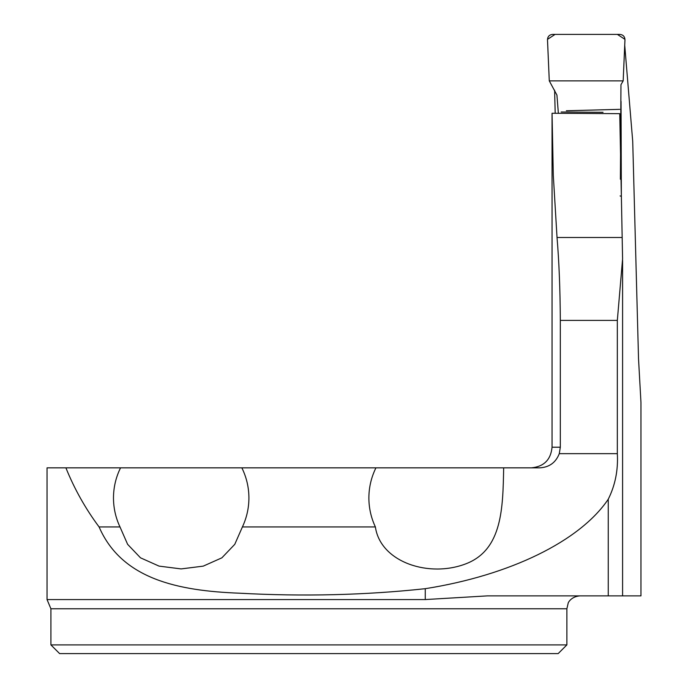 <?xml version="1.0" encoding="UTF-8"?>
<svg xmlns="http://www.w3.org/2000/svg" width="688" height="688" viewBox="0 0 688 688"><rect width="100%" height="100%" fill="white"/><g stroke="black" fill="none" stroke-linecap="round" stroke-linejoin="round"><path stroke-width="1.03" d="M619.768 113.658L552.051 113.262L553.307 175.449L557.031 237.498C559.06 261.56 560.152 289.201 560.324 320.41L560.324 447.209L559.284 453.659C555.775 462.62 549.222 467.35 539.624 467.849L120.538 467.849C115.876 477.343 113.52 487.379 113.477 497.949C113.511 508.088 115.687 517.746 119.987 526.931L99.081 526.931C121.81 579.348 178.338 590.846 239.304 593.194C303.417 596.659 365.405 595.154 425.261 588.687C510.143 575.28 579.993 541.138 608.252 499.23C615.227 485.238 618.254 470.042 617.334 453.659L617.334 320.41L622.588 258.929L619.768 114.268M554.614 90.231L555.19 113.296M624.73 45.365L632.719 141.35L638.533 358.947L640.958 402.42L640.958 595.877L487.388 595.877L425.261 599.566L47.042 599.566L50.912 608.777L50.912 644.897L566.878 644.897L558.174 653.6L59.615 653.6L50.912 644.897M621.049 101.377L621.35 196.304L620.103 195.942M120.538 467.849L47.042 467.849L47.042 599.566M119.987 526.931L127.624 544.337L140.49 557.813L159.057 566.112L181.125 568.916L203.252 566.129L221.889 557.822L234.771 544.328L242.408 526.931L375.381 526.931C380.421 562.32 429.424 578.341 466.696 563.498C502.481 549.162 502.885 507.563 503.668 467.849M375.381 526.931C371.081 517.746 368.906 508.088 368.871 497.949C368.914 487.379 371.262 477.343 375.932 467.849M242.408 526.931C246.708 517.746 248.884 508.088 248.918 497.949C248.875 487.379 246.528 477.343 241.858 467.849M65.902 467.849C74.416 488.97 85.475 508.664 99.081 526.931M623.173 80.866L624.971 39.371L617.377 34.4L555.07 34.4L547.485 39.371L549.282 80.866L623.173 80.866L549.282 80.866L547.485 39.741C547.674 36.516 549.368 34.735 552.567 34.4L619.888 34.4C623.104 34.753 624.799 36.541 624.971 39.775L623.173 80.866L620.963 84.701L620.395 179.25M558.372 113.322L556.927 95.073L549.282 80.866M552.051 113.331L552.051 447.209L560.324 447.209M617.334 320.41L560.324 320.41M617.334 453.659L559.284 453.659M557.031 237.498L621.961 237.498M566.878 644.897L566.878 608.777L50.912 608.777M425.261 588.687L425.261 599.566M608.252 499.23L608.252 595.877M552.051 447.209C550.821 459.747 543.941 466.627 531.411 467.849M622.588 260.348L622.588 595.877M566.878 608.777L568.193 603.101C567.927 603.264 570.653 596.694 579.778 595.877M561.159 112.006L603.049 112.316M619.75 109.349L566.344 110.759"/></g></svg>
